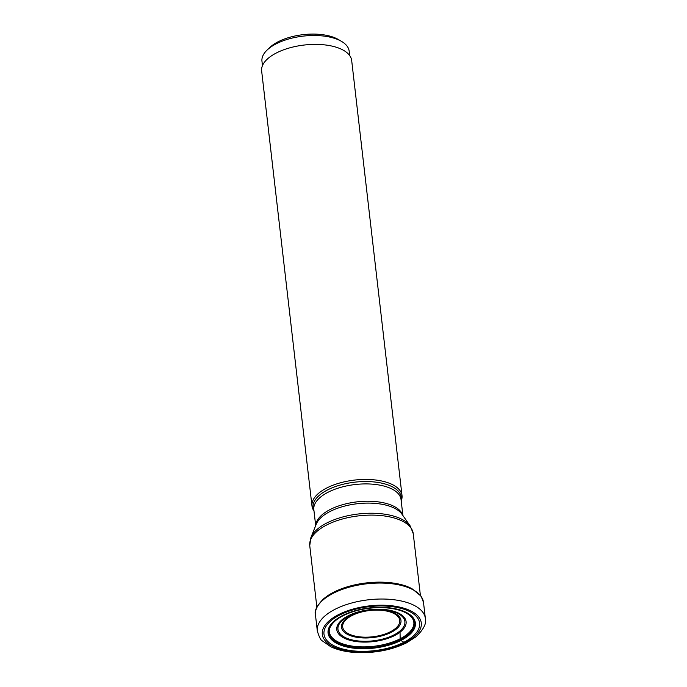 <?xml version="1.0" encoding="UTF-8"?>
<svg xmlns="http://www.w3.org/2000/svg" width="687" height="687" viewBox="0 0 687 687"><rect width="100%" height="100%" fill="white"/><g stroke="black" fill="none" stroke-linecap="round" stroke-linejoin="round"><path stroke-width="1.03" d="M339.85 614.977A48.142 22.156 -6.6 0 1 407.468 610.554A48.142 22.156 -6.6 0 1 403.741 642.345A48.142 22.156 -6.6 0 1 336.123 646.759A48.142 22.156 -6.6 0 1 339.85 614.977M400.04 632.212L400.178 640.052A42.903 19.743 -6.6 0 0 406.24 613.062A42.903 19.743 -6.6 0 0 343.234 615.664A42.903 19.743 173.4 0 0 334.698 621.34A42.903 19.743 173.4 0 0 344.84 645.72A42.903 19.743 173.4 0 0 400.178 640.052A509.462 283.422 -116.9 0 1 400.882 640.499L404.858 642.843A49.816 22.92 173.4 0 0 408.713 609.953A49.816 22.92 173.4 0 0 338.743 614.522A49.816 22.92 173.4 0 0 334.887 647.412A49.816 22.92 173.4 0 0 404.858 642.843A4.569 2.542 63.1 0 0 407.443 640.284M327.708 595.689A53.629 24.68 173.4 0 0 327.699 595.698L327.708 595.689A53.629 24.68 173.4 0 1 333.745 592.177A53.629 24.68 -6.6 0 1 407.185 586.492A53.629 24.68 -6.6 0 1 407.202 586.5M314.002 510.991L313.899 510.845A45.316 20.859 -6.6 0 1 311.984 505.993A45.316 20.859 -6.6 0 1 326.926 487.907A45.316 20.859 -6.6 0 1 374.286 479.852A45.316 20.859 -6.6 0 1 402.015 495.576A45.316 20.859 -6.6 0 1 401.26 500.737L401.199 500.9M402.015 495.576L351.684 60.533A45.316 20.859 173.4 0 0 323.955 44.81A45.316 20.859 173.4 0 0 276.586 52.865A45.316 20.859 173.4 0 0 261.644 70.95L311.984 505.993M349.666 55.544L349.159 51.13A43.891 20.198 173.4 0 0 341.637 41.46A43.891 20.198 173.4 0 0 338.081 39.674A43.891 20.198 173.4 0 0 267.071 50.091A43.891 20.198 173.4 0 0 261.962 61.22L262.468 65.634M341.637 41.46L338.476 39.588A40.464 18.618 173.4 0 0 335.196 37.94A40.464 18.618 173.4 0 0 269.725 47.549L267.071 50.091M317.308 630.906A54.385 25.024 -6.6 0 1 335.239 609.197A54.385 25.024 -6.6 0 1 392.079 599.536A54.385 25.024 -6.6 0 1 425.356 618.403C426.73 623.41 423.57 629.575 415.858 636.901L406.455 642.886C392.32 649.73 376.356 652.985 358.562 652.65C347.605 652.289 338.348 650.323 330.782 646.742L322.306 640.851C320.786 640.258 319.12 636.943 317.308 630.906L315.462 614.925C314.105 611.026 316.87 605.599 323.757 598.66L327.682 595.715A53.723 24.723 173.4 0 1 333.693 592.211A53.723 24.723 173.4 0 1 407.228 586.509L411.693 588.467L421.088 596.161L423.501 602.43A54.385 25.024 173.4 0 0 390.233 583.555A54.385 25.024 173.4 0 0 333.393 593.216A54.385 25.024 173.4 0 0 315.462 614.925M334.303 621.701A42.809 19.7 173.4 0 0 333.891 622.104C329.683 626.587 328.3 630.46 329.743 633.732A42.594 19.597 173.4 0 0 357.412 646.673A42.594 19.597 173.4 0 0 399.851 638.927A42.594 19.597 -6.6 0 0 413.892 623.994C414.098 619.846 411.874 616.394 407.202 613.62A42.809 19.7 -6.6 0 1 400.1 639.941A42.809 19.7 173.4 0 1 345.613 645.797A42.809 19.7 173.4 0 1 333.891 622.104L334.698 621.34M406.713 613.328A42.809 19.7 -6.6 0 1 407.202 613.62L406.24 613.062M342.564 615.526A43.934 20.215 -6.6 0 1 404.274 611.49A43.934 20.215 -6.6 0 1 400.882 640.499A43.934 20.215 173.4 0 1 339.163 644.535A43.934 20.215 173.4 0 1 342.564 615.526M420.367 595.174L413.248 533.679A52.1 23.976 173.4 0 0 381.379 515.602A52.1 23.976 173.4 0 0 326.926 524.859A52.1 23.976 173.4 0 0 326.892 524.877A52.1 23.976 173.4 0 0 309.751 545.658L316.862 607.153M326.995 522.901A51.559 23.727 -6.6 0 1 327.029 522.884A51.559 23.727 -6.6 0 1 410.294 526.087L401.947 514.177A44.423 20.447 173.4 0 0 330.241 511.394A44.423 20.447 173.4 0 0 330.207 511.411A44.423 20.447 173.4 0 0 316.303 524.087L310.893 537.595A51.559 23.727 -6.6 0 1 326.995 522.901M315.797 525.34A43.891 20.198 -6.6 0 1 330.318 509.436A43.891 20.198 -6.6 0 1 330.344 509.419A43.891 20.198 -6.6 0 1 374.587 501.493A43.891 20.198 -6.6 0 1 402.719 515.284M402.891 515.525L401.045 499.561A43.891 20.198 173.4 0 0 374.209 484.326A43.891 20.198 173.4 0 0 328.343 492.107A43.891 20.198 173.4 0 0 328.317 492.124A43.891 20.198 173.4 0 0 313.839 509.651L315.694 525.615M313.959 510.664A44.423 20.447 -6.6 0 1 327.716 489.848A44.423 20.447 -6.6 0 1 327.742 489.831A44.423 20.447 -6.6 0 1 377.283 482.343A44.423 20.447 -6.6 0 1 401.156 500.574M394.604 635.578A34.891 16.059 173.4 0 0 397.301 612.538A34.891 16.059 173.4 0 0 348.292 615.741A34.891 16.059 173.4 0 0 345.595 638.781A34.891 16.059 173.4 0 0 394.604 635.578M349.022 615.878A33.68 15.5 173.4 0 0 346.48 638.103A33.68 15.5 173.4 0 0 393.771 634.994A33.68 15.5 173.4 0 0 393.823 634.977A33.68 15.5 173.4 0 0 396.356 612.752A33.68 15.5 173.4 0 0 349.065 615.853A33.68 15.5 173.4 0 0 349.022 615.878M351.409 615.354A29.936 13.774 -6.6 0 1 393.436 612.632A29.936 13.774 -6.6 0 1 391.109 632.392A29.936 13.774 -6.6 0 1 391.075 632.409A29.936 13.774 -6.6 0 1 349.048 635.132A29.936 13.774 -6.6 0 1 351.375 615.372A29.936 13.774 -6.6 0 1 351.409 615.354M390.25 631.825A28.725 13.216 -6.6 0 1 349.915 634.444A28.725 13.216 -6.6 0 1 352.148 615.483A28.725 13.216 -6.6 0 1 352.182 615.466A28.725 13.216 -6.6 0 1 392.517 612.847A28.725 13.216 -6.6 0 1 390.276 631.808A28.725 13.216 -6.6 0 1 390.25 631.825M423.501 602.43L425.356 618.403M309.751 545.658L310.893 537.595M413.248 533.679L410.294 526.087"/></g></svg>
